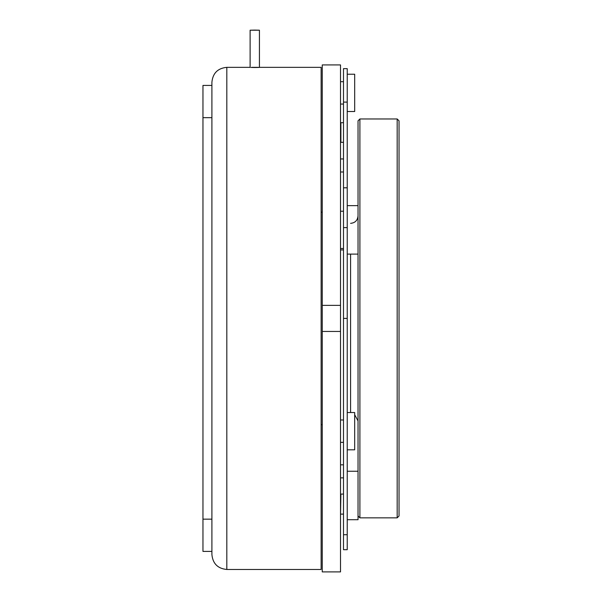 <?xml version="1.0" encoding="UTF-8"?>
<svg xmlns="http://www.w3.org/2000/svg" width="602" height="602" viewBox="0 0 602 602"><rect width="100%" height="100%" fill="white"/><g stroke="black" fill="none" stroke-linecap="round" stroke-linejoin="round"><path stroke-width="0.9" d="M397.177 118.97L399.043 120.836L399.043 515.982L397.177 517.848L397.177 118.97L359.898 118.97L359.898 517.848L397.177 517.848M347.226 519.714L358.032 519.714L358.032 120.836L359.898 118.97M358.032 254.104L347.226 254.104M358.032 205.643L347.226 205.643L358.032 205.643M250.116 67.341L226.819 67.341L226.819 569.477L321.129 569.477L321.129 67.341L259.432 67.341L259.432 30.213L254.774 30.1L259.432 30.213L250.116 30.213L254.774 30.1L250.116 30.213L250.116 67.386M254.774 67.514C260.786 67.409 260.786 67.349 254.774 67.341C248.761 67.349 248.761 67.409 254.774 67.514M256.557 67.499L259.078 67.424M226.819 569.477C217.758 568.597 212.792 563.622 211.904 554.562L211.904 551.394L202.957 551.394L202.957 85.424L211.904 85.424L211.904 82.248C212.792 73.196 217.758 68.222 226.819 67.341M202.957 519.157L211.904 519.157L211.904 85.424M343.494 102.107L343.494 68.643L347.226 68.643L347.226 227.616L343.494 227.616L343.494 102.107L347.226 102.107M343.494 227.616L343.494 318.405L347.226 318.405L347.226 227.616M347.226 318.405L347.226 549.694L343.494 549.694L343.494 534.711L347.226 534.711M347.226 74.234L354.683 74.234L354.683 111.513L347.226 111.513M347.226 412.536L354.683 412.536L354.683 449.814L347.226 449.814M340.514 464.819L343.494 464.819M343.494 477.86L340.514 477.86M343.494 171.999L340.514 171.999M340.514 158.951L343.494 158.951M322.251 305.364L322.251 64.918L340.514 64.918L340.514 571.9L322.251 571.9L322.251 305.364L340.514 305.364M340.514 249.913L343.494 249.913M322.251 331.454L340.514 331.454M343.494 494.069L340.514 494.069M343.494 318.405L343.494 534.711M343.494 122.695L340.89 122.695L340.89 142.32L343.494 142.32M343.494 514.116L340.89 514.116M343.494 211.234L340.89 211.234M343.494 248.513L340.89 248.513M340.514 515.049L340.89 494.069M340.514 249.446L340.514 210.301M340.514 419.993L343.494 419.993M340.514 442.357L343.494 442.357M211.904 519.157L211.904 551.394M202.957 117.661L211.904 117.661M350.582 412.536L350.582 254.104M343.494 187.801L347.226 187.801M354.683 414.695L358.032 420.926M322.251 212.167L321.129 212.167M322.251 424.651L321.129 424.651M259.432 67.386L259.432 30.213M358.032 515.982L359.898 517.848M350.582 223.35C355.105 222.906 357.596 220.422 358.032 215.892M358.032 471.246L347.226 471.246M340.514 141.335L340.89 141.335M340.514 81.691L343.494 81.691M340.514 104.056L343.494 104.056"/></g></svg>

